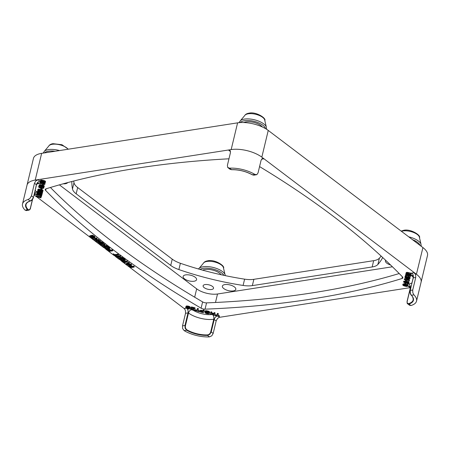 <?xml version="1.0" encoding="UTF-8"?>
<svg xmlns="http://www.w3.org/2000/svg" width="450" height="450" viewBox="0 0 450 450"><rect width="100%" height="100%" fill="white"/><g stroke="black" fill="none" stroke-linecap="round" stroke-linejoin="round"><path stroke-width="0.67" d="M228.966 158.799A711.776 301.933 -166.5 0 0 137.526 168.114A711.776 301.933 -166.5 0 0 46.119 188.792A3.572 1.513 -166.5 0 0 45.27 189.495A3.572 1.513 -166.5 0 0 45.658 190.451A711.776 301.933 -166.5 0 0 201.111 308.194A3.572 1.513 -166.5 0 0 205.048 309.167A711.776 301.933 -166.5 0 0 310.584 299.194A711.776 301.933 -166.5 0 0 401.991 278.516A3.572 1.513 -166.5 0 0 402.846 277.813A3.572 1.513 -166.5 0 0 402.457 276.857A711.776 301.933 -166.5 0 0 333.681 216.591A711.776 301.933 -166.5 0 0 259.566 166.584M399.212 273.532A711.776 301.933 13.5 0 1 312.098 292.899A711.776 301.933 13.5 0 1 206.561 302.878A3.572 1.513 13.5 0 1 202.618 301.905A711.776 301.933 13.5 0 1 115.942 244.423A711.776 301.933 13.5 0 1 50.411 187.481M262.361 126.979A10.716 4.545 -166.5 0 0 246.139 121.883A10.716 4.545 -166.5 0 0 243.877 122.541M221.164 274.748A10.716 4.545 -166.5 0 0 204.857 269.533A10.716 4.545 -166.5 0 0 202.652 270.157M211.567 289.491A5.361 2.272 13.5 0 1 205.802 288.579A5.361 2.272 13.5 0 1 203.113 285.784A5.361 2.272 13.5 0 1 205.076 284.574A5.361 2.272 13.5 0 1 210.842 285.486A5.361 2.272 13.5 0 1 213.536 288.281A5.361 2.272 13.5 0 1 211.567 289.491M67.697 182.593A6.919 2.936 13.5 0 1 65.34 183.735A6.919 2.936 13.5 0 1 64.148 183.842A14.287 14.287 0 0 1 63.118 183.825M185.676 274.882A6.919 2.936 13.5 0 1 195.171 277.228A6.919 2.936 13.5 0 1 194.051 281.227A6.919 2.936 13.5 0 1 192.864 281.329A14.287 14.287 0 0 1 185.704 279.613A6.919 2.936 13.5 0 1 185.676 274.882M224.904 284.574A6.919 2.936 13.5 0 1 234.399 286.926A6.919 2.936 13.5 0 1 233.286 290.925A6.919 2.936 13.5 0 1 232.093 291.026A14.287 14.287 0 0 1 224.933 289.305A6.919 2.936 13.5 0 1 224.904 284.574M421.093 282.139L427.5 255.454A22.326 9.473 -166.5 0 0 422.921 247.579L268.245 130.427A22.326 9.473 -166.5 0 0 237.594 122.85L41.642 153.349L35.218 180.084A22.326 9.473 -166.5 0 0 27.034 185.113A22.326 9.473 13.5 0 1 35.218 180.084A22.326 9.473 13.5 0 1 35.319 180.073A22.326 9.473 13.5 0 1 38.137 179.792L35.814 180.894L34.464 183.229L31.444 195.812L30.122 198.174L28.125 199.519L30.099 201.015L32.079 199.659L33.396 197.291L31.444 195.812M229.646 168.907L231.536 169.661L229.562 168.165L227.683 167.428L227.402 165.313L230.422 152.73L230.169 150.643L228.611 150.148A22.326 9.473 13.5 0 1 231.081 149.602A22.326 9.473 13.5 0 1 261.827 157.162A22.326 9.473 13.5 0 1 261.906 157.219A22.326 9.473 13.5 0 1 263.767 158.833L262.221 158.563L261.073 160.307L258.053 172.89L256.866 174.639L253.901 175.174L252.304 174.814L254.385 175.022M262.642 158.422L262.221 158.563M185.968 308.216L184.343 308.469L185.451 310.584L185.529 313.29L182.509 325.873L182.627 328.573L184.14 330.621L186.643 330.233L185.107 328.185L184.978 325.491L182.509 325.873M256.866 174.639L254.914 174.431L252.405 174.819A19.114 8.106 -166.5 0 0 231.536 169.661L231.711 169.656M407.947 285.964A3.932 1.665 -166.5 0 0 408.201 286.172L410.13 287.511M411.013 275.153A3.932 1.665 -166.5 0 0 411.188 275.299A3.572 2.363 -52.1 0 1 412.627 275.625L413.274 277.841L410.124 290.509C409.882 292.483 410.248 294.041 411.221 295.183C412.554 296.291 413.201 297.866 413.151 299.919A18.754 7.954 13.5 0 1 408.763 303.57L408.949 304.037A19.114 8.106 -166.5 0 0 411.407 295.251L413.91 294.863L412.808 292.748L412.723 290.042L410.254 290.424L410.321 293.136L411.171 294.975M252.253 174.578L252.304 174.814C245.908 171.338 239.018 169.633 231.626 169.706L229.984 169.251L227.683 167.428M409.371 305.038L410.929 305.533L408.949 304.037L407.413 303.553L409.663 305.342M209.846 334.299L207.512 335.391L207.428 334.907A18.754 7.954 13.5 0 1 186.947 329.844L186.643 330.233A19.114 8.106 -166.5 0 0 207.512 335.391L209.492 336.887L211.809 335.784L213.159 333.444L211.213 331.971L209.846 334.299M30.426 200.897L30.099 201.015A19.114 8.106 -166.5 0 0 27.641 209.801L29.171 210.077L26.269 210.606M32.462 199.401L30.369 208.131C29.79 209.773 29.014 210.223 28.029 209.475L25.138 210.195L26.685 210.459M187.256 308.829A3.572 2.25 -98.8 0 1 187.898 310.202A3.572 2.25 -98.8 0 1 187.999 312.907L188.488 313.026A18.754 7.954 -166.5 0 0 213.744 319.264L216.18 320.867L217.502 318.504L219.504 317.16L218.728 316.575M414.118 272.711L411.868 273.06A3.572 2.25 81.2 0 1 413.179 275.141A3.572 2.25 81.2 0 1 413.274 277.841L415.744 277.459L415.626 274.759L414.118 272.711A22.326 9.473 13.5 0 1 416.424 274.258L261.827 157.162A22.326 9.473 -166.5 0 0 231.176 149.586L35.319 180.073M41.057 181.716L40.224 181.845L39.808 182.796L40.432 182.357L41.445 182.43L43.993 184.078L44.207 183.324L44.679 183.195L45.028 183.482L44.73 184.545L43.869 184.539L41.355 182.835L40.506 182.976L41.355 183.898L40.123 183.454L39.808 182.796L39.848 183.144M37.727 192.42L37.086 192.566L36.9 193.309L37.575 193.044L42.075 194.372L37.969 193.567L41.844 195.193L37.62 194.822L41.614 196.02L36.579 194.906L36.861 194.355L40.157 194.777L36.906 193.494M37.316 194.406L37.462 193.781L36.799 193.787L36.579 194.906M40.967 182.739L41.653 183.178L41.507 183.803L41.653 183.172L41.501 183.808M41.704 193.399L42.227 193.742L42.075 194.366L42.227 193.736M42.075 194.372L42.227 193.742M41.917 194.377L41.844 195.182L41.917 194.377M41.659 195.21L41.614 196.009L41.659 195.21M34.082 194.861L35.966 196.29M36.838 196.948L89.634 236.936M90.9 237.898L92.509 239.119L96.767 238.708L95.664 240.418L98.752 240.21L95.186 241.009L94.444 240.581L95.726 239.091L92.61 239.31M92.959 239.456L94.444 240.581L95.271 239.164M94.956 240.969L95.873 241.661M96.345 242.021L97.965 243.253M99.54 244.44L100.457 245.138L104.715 244.727L103.612 246.442L106.701 246.229L103.129 247.028L102.392 246.6L103.674 245.109L100.558 245.329M100.907 245.475L102.392 246.6L103.213 245.183M102.904 246.988L103.68 247.579M105.801 249.182L107.128 250.189M108.72 251.393L113.017 254.649M115.459 256.5L116.027 256.928M116.477 257.271L117.962 258.396L119.244 256.905L116.876 257.271L116.027 256.944L119.419 256.343L120.437 256.753L119.183 258.233L122.271 258.024L119.042 258.801L117.973 258.491M118.474 258.778L119.25 259.369M121.371 260.977L122.012 261.461M124.453 263.312L125.899 264.409M126.489 264.853L128.588 266.445M130.179 267.649L184.753 308.987M185.664 307.761L185.979 307.029M186.576 307.159L187.802 307.941L188.854 307.986L189.388 307.507M185.985 307.074L186.069 306.72L187.206 306.557L189.428 307.17L190.266 308.407L189.36 309.037L187.56 308.908L185.67 307.755L188.708 308.616L189.236 308.137L188.792 307.322L185.889 306.911L186.66 305.949L189.011 306.293L190.294 307.147L190.277 308.351M190.266 308.407L190.417 307.777M193.657 309.471L193.528 309.994L193.674 309.471L191.143 308.678L193.764 309.15L193.933 308.548L191.126 307.671L194.422 308.301L194.974 308.723L194.422 310.449L190.794 309.623L190.873 308.812L191.385 308.796M191.227 308.818L191.295 308.048L191.801 307.997M191.211 307.822L191.273 307.041L191.807 306.99L195.036 307.856L194.974 308.723M216.833 316.108A3.572 2.323 127.1 0 0 215.567 317.042A3.572 2.323 127.1 0 0 214.234 319.387L211.213 331.971L210.724 331.847L213.744 319.264A3.572 2.205 81.9 0 0 212.389 314.477A3.932 1.665 -166.5 0 1 213.621 314.438L213.474 315.045M210.347 314.471L210.876 311.946L211.461 311.811L211.894 312.193L211.748 312.806L211.894 312.188L211.545 313.537L213.744 314.077L214.144 313.206L214.881 313.391L214.493 315.287L213.564 315.27L213.643 314.432L211.444 313.886L211.084 314.651L210.347 314.471L210.724 312.57L211.742 312.823M211.719 312.913L213.896 313.453L214.093 312.739L214.678 312.604L215.111 312.992L214.965 313.599M215.184 315.647L215.409 314.764L216.928 315.084L217.356 313.543L217.935 313.408L218.374 313.796L217.789 315.962L219.201 316.637L215.094 315.484L216.776 315.714L217.204 314.173L218.222 314.426M217.963 315.343L219.426 315.754L219.369 316.541M218.891 317.413L410.158 287.646M405.473 284.029L407.239 284.569L407.087 285.199L407.919 286.082L406.744 286.476L405.113 286.189L403.447 285.632L402.772 284.822L403.329 283.871L404.865 283.905M407.239 284.569L407.914 285.041L407.919 286.082M405.934 273.926L406.311 272.52L407.498 272.334L411.227 273.223L411.317 274.112L407.452 273.431L406.738 273.707L406.957 274.14L410.833 275.276L410.743 275.586L406.873 274.641L405.934 273.926L406.631 272.959L411.317 274.112L411.356 273.296L411.322 274.112M42.84 182.402L44.145 183.448L44.353 182.711L44.207 183.324M44.831 182.565L45.028 183.471M45.101 182.683L45.028 183.476L45.101 182.683M407.002 282.459L408.668 283.179L408.279 284.062L403.796 282.251L403.571 281.931L403.931 281.762L408.566 282.178L408.769 282.617L404.73 282.229L408.572 283.944L408.724 283.314M411.941 282.932A15.182 6.441 13.5 0 1 408.78 283.911A3.932 1.665 -166.5 0 0 408.566 283.95L408.718 283.32M403.571 281.942L403.847 281.177L405.54 281.244M406.215 281.306L408.718 281.548L409.123 281.869L408.977 282.493L409.129 281.869L408.971 282.499M404.376 279.557L404.432 278.764L405.641 278.871L405.832 278.19L405.697 278.775L406.451 278.674L409.472 280.631L405.411 280.136L404.28 279.394L405.495 279.501L405.697 278.775M407.858 278.803L409.551 279.861L409.472 280.631M405.27 276.182L405.714 274.506L406.412 274.399M410.721 275.586L410.496 276.469L406.356 275.507L405.945 276.508L405.276 276.171L405.771 274.972L410.692 276.351L410.732 275.529L410.698 276.339M406.772 277.886L407.059 276.739L408.668 276.733L410.136 277.554L410.029 278.511L409.241 278.933L406.204 278.342L404.972 277.588L405.163 276.924L406.147 276.863L406.474 277.116L405.551 277.38L405.855 277.757L407.115 278.201L406.907 277.369L408.521 277.363L409.686 277.864L410.029 278.511M404.899 277.222L405.315 276.294M405.793 276.188L406.547 276.339L406.474 277.104L406.626 276.48M406.474 277.116L406.626 276.486M406.007 277.127L407.267 277.571M406.463 279.956L406.254 281.233L405.501 281.216L405.557 280.569L406.384 280.772L406.536 280.136M405.501 281.216L405.624 280.243M404.651 284.237L404.871 283.461L405.467 283.607L405.411 284.254L404.584 284.046L404.865 282.96L405.332 282.853M405.619 282.977L405.54 283.781L405.619 282.977M40.438 181.507L40.629 180.186L41.614 180.039L44.91 180.877L45.467 181.288L45.444 182.295L44.139 182.7L41.124 181.946L40.286 181.058L41.462 180.664L44.764 181.507L45.439 182.317L45.467 181.288L45.439 182.317M42.176 185.113L42.458 184.016L43.211 184.033L43.138 184.838L43.211 184.033M38.672 187.149L42.384 187.374L43.785 188.246L42.576 188.139L42.373 188.865L41.619 188.961L38.672 187.149L38.745 186.373L39.724 186.379M43.082 187.211L43.847 187.453L43.785 188.246M41.693 189.596L42.947 190.294L42.924 191.295L43.076 190.682M42.919 191.323L42.795 190.924L42.514 191.644L40.224 191.453L38.604 190.946L37.772 190.063L38.947 189.669L42.795 190.924L42.947 190.294L43.071 190.693M37.918 190.513L38.109 189.191L40.973 189.388M36.034 196.689L36.27 195.744L40.41 196.706L40.613 195.981L40.5 196.464L41.338 196.672L40.843 197.876L35.921 196.493L40.258 197.336L40.5 196.464M37.361 192.229L37.468 191.548L38.79 191.464L39.741 192.009L41.861 192.234L42.429 193.078L41.496 193.562L37.777 192.578L37.361 192.229L37.429 191.199L37.508 191.599L37.62 190.924L38.43 190.755M39.521 191.053L40.247 191.25M42.013 191.604L42.491 191.998L42.435 193.039L42.587 192.431M42.429 193.078L42.581 192.454M40.989 189.793L41.152 188.691L41.046 189.152L41.873 189.354L41.276 189.922L41.046 189.152M42.947 185.091L44.207 185.788L44.184 186.795L43.774 187.138L41.484 186.947L39.178 186.013L39.218 185.316L40.208 185.169L42.801 185.721L44.179 186.817L44.207 185.788L44.179 186.817M39.178 186.013L39.369 184.691L42.233 184.888M196.942 310.146L197.421 309.071L198.152 309.257L197.809 311.023L199.215 311.704L195.109 310.545L195.429 309.825L196.942 310.146L197.572 308.447L198.304 308.627L198.242 309.471M198.236 309.488L198.388 308.858M197.983 310.404L199.446 310.815L199.384 311.603M204.84 311.406L205.706 310.708L208.654 311.203L209.745 312.086L209.638 313.144M209.627 313.2L209.593 312.716L209.334 313.605L208.755 313.836L206.876 313.684L205.571 313.217L204.699 311.979L206.393 311.304L208.502 311.827L209.593 312.716L209.745 312.086L209.779 312.57M199.873 311.248L200.638 310.236L203.029 310.646L203.394 309.887L204.131 310.067L204.069 310.905M203.029 310.646L202.877 311.276L203.243 310.517L203.979 310.697L204.216 310.298M90.945 236.239L92.762 236.014L94.258 236.807L94.871 237.774L92.846 238.388L90.945 237.921L89.657 236.976L89.893 236.301L90.653 236.576L90.782 237.358L91.845 237.825L93.96 237.493L92.543 236.334L91.896 236.43L92.447 237.122L90.945 236.239L91.08 235.474L92.357 235.243L94.41 236.177L94.927 236.7L94.883 237.735M89.533 236.638L90.045 235.671L90.804 235.946L90.664 236.61M90.647 236.678L90.793 236.047M90.664 236.453L91.997 237.195L94.112 236.863M95.979 241.864L96.3 240.919L99.433 240.429L100.243 240.598L100.204 241.386L100.35 240.773L99.917 241.537L95.979 241.864L99.281 241.059L100.192 241.414M100.457 245.149L100.873 244.406L104.001 243.917L104.991 244.221L104.822 245.07M104.237 245.739L106.521 245.458L106.954 245.784L106.808 246.381M106.802 246.414L106.954 245.784M102.544 245.97L102.403 246.696M108.579 248.889L110.756 250.031L112.686 250.02L112.652 250.819L112.798 250.2M110.756 250.031L110.604 250.661L112.539 250.65L112.798 250.217M107.151 249.249L107.016 249.829M116.128 257.124L116.443 256.196L119.571 255.713L120.561 256.011L120.392 256.86M119.807 257.529L122.091 257.248L122.524 257.574L122.377 258.171M122.372 258.204L122.524 257.574M117.962 258.401L118.783 256.972M122.642 260.73L123.671 261.422L127.018 260.983L127.474 261.332L127.328 261.934M123.671 261.422L123.519 262.052L127.209 261.765L127.474 261.332M124.965 262.406L124.999 263.256L124.509 263.329L122.158 261.63L122.49 261.354L123.519 262.052M132.216 266.287L132.064 266.918L133.65 266.754L134.106 267.103L130.292 267.688L128.571 266.423L128.784 265.286L130.444 265.23L132.216 266.287L133.796 266.124L134.257 266.473L134.111 267.069L134.263 266.456M134.106 267.103L134.257 266.473M129.071 263.363L129.949 264.021L131.468 264.246L131.254 265.162L126.067 264.651L126.051 264.234L128.683 262.986L129.111 263.317L128.52 263.683L129.797 264.651L131.316 264.876L131.254 265.162M125.91 264.471L126.203 263.604L128.492 262.327L129.263 262.609L129.122 263.273M119.852 258.649L121.759 259.869M121.596 259.892L121.444 260.522L122.422 260.37L120.966 259.194L121.264 258.474L123.497 259.594M120.971 259.183L121.264 258.474L121.112 259.104L123.03 260.274L124.161 260.1L122.676 258.975L123.002 258.722L125.224 260.432L121.629 261.034L119.402 259.256L121.444 260.522M122.541 258.789L122.692 258.159L123.469 258.249L125.196 259.554L125.229 260.421M125.224 260.432L125.196 259.554L125.229 260.426M114.677 254.61L114.525 255.24L118.221 254.953L115.161 255.718L115.841 256.539L113.164 254.818L113.164 253.986L114.677 254.61L118.024 254.171L118.479 254.52L118.333 255.122L118.479 254.503M118.328 255.144L118.479 254.52M115.971 255.594L115.841 256.539M113.012 254.621L113.327 253.89L113.175 254.52L114.525 255.24M104.282 246.859L106.189 248.074M106.026 248.102L105.874 248.726L106.853 248.574L105.396 247.399L105.694 246.684L105.401 247.393L105.547 246.769L105.986 246.701L107.927 247.804M105.396 247.399L107.46 248.484L108.591 248.304L106.971 246.999L107.123 246.364L107.584 246.296L109.806 248.006L109.373 248.766L106.059 249.244L103.832 247.466L105.874 248.726M106.971 246.999L107.28 246.274L107.128 246.904L109.659 248.636L109.626 247.764L109.659 248.636M97.824 242.741L98.376 241.779M99.782 241.532L102.527 242.387L103.551 243.219L103.326 243.968L99.653 244.479L97.931 243.214L97.959 242.167M92.509 239.13L92.925 238.388L92.779 239.018M94.506 238.14L96.919 238.078L96.874 239.051M96.294 239.715L98.573 239.439L99.006 239.766L98.859 240.362M94.596 239.951L94.455 240.677M408.06 285.497L407.914 285.041L407.931 286.054L408.066 285.486M410.94 275.462L411.086 274.854L410.946 275.456L411.086 274.86L410.535 274.472L408.037 273.853L407.886 274.483M406.89 273.077L408.037 273.853M190.794 309.623L193.528 309.994M213.564 315.27L213.621 314.426M33.339 197.494L33.469 197.415C32.732 199.395 31.669 200.604 30.285 201.037L30.285 201.043C27.759 201.909 26.353 203.062 26.049 204.508A18.754 7.954 13.5 0 0 28.029 209.475M25.138 210.195A22.326 9.473 13.5 0 1 22.5 203.985A22.326 9.473 13.5 0 1 28.125 199.519M186.947 329.844C185.625 328.843 185.13 327.431 185.468 325.609L184.978 325.491L187.999 312.907L185.529 313.29M210.724 331.847C210.195 333.624 209.093 334.642 207.428 334.907M216.18 320.867L213.159 333.444M209.492 336.887A22.326 9.473 13.5 0 1 184.14 330.621M408.763 303.57C407.503 303.761 406.986 302.996 407.222 301.269L407.166 301.472M229.562 168.165A22.326 9.473 13.5 0 1 254.914 174.431M422.921 247.579L416.424 274.258A22.326 9.473 13.5 0 1 421.082 282.195L416.548 301.067A22.326 9.473 13.5 0 1 410.929 305.533M415.744 277.459L412.723 290.042M413.91 294.863A22.326 9.473 13.5 0 1 416.548 301.067M94.753 239.749L94.607 240.379M97.802 242.848L98.927 242.229L101.002 242.331L103.326 243.968M101.154 241.701L101.002 242.331M102.33 243.568L101.059 242.775L98.826 242.961L99.63 243.984L102.33 243.568M98.949 242.651L99.782 243.354L99.63 243.984M99.782 243.354L101.661 243.062M107.606 247.854L107.46 248.484M103.832 246.921L103.68 247.551L103.961 246.932M123.176 259.644L123.03 260.274M119.396 258.744L119.256 259.341L119.531 258.722M129.949 264.021L129.797 264.651M126.416 263.486L126.264 264.116M128.16 262.468L128.008 263.093M128.087 263.908L126.917 264.521L129.026 264.617L128.087 263.908M128.464 266.136L130.292 265.86L132.064 266.918M130.241 267.199L131.456 267.013L130.168 266.271L129.426 266.428L130.241 267.199L130.776 266.512M129.814 266.878L129.966 266.248L130.393 266.574M127.474 261.315L127.041 262.086L124.149 262.53L124.836 263.351M122.113 261L122.012 261.422L122.254 260.977M118.271 257.563L118.119 258.193M112.646 250.847L108.832 251.432L107.111 250.166L107.173 249.66L108.827 249.604L110.604 250.661M106.999 249.879L107.308 249.086M108.782 250.948L109.997 250.757L108.709 250.014L107.966 250.166L108.782 250.948L109.316 250.256M108.354 250.622L108.506 249.992L108.934 250.318M102.701 245.773L102.549 246.398M92.587 237.049L92.739 236.419L92.447 237.122M193.911 308.543L193.764 309.15M204.216 310.286L203.4 312.722L200.7 312.081L199.879 311.237L200.486 310.86L202.877 311.276M199.918 311.535L200.031 310.607M202.607 312.244L202.787 311.597L200.914 311.484L202.607 312.244L202.764 311.591M200.914 311.484L201.043 311.76L201.15 311.31M201.195 311.13L202.759 311.614M213.896 313.453L213.744 314.077M216.928 315.084L216.776 315.714M205.886 311.608L205.802 312.683L206.235 313.065L207.551 313.436L208.597 312.941L208.339 312.272L207.382 311.833L206.044 311.861L205.802 312.683L205.734 312.238M205.948 312.053L207.703 312.806L208.744 312.317M208.603 312.902L208.581 312.593M195.204 310.708L196.791 310.776M185.844 308.104L185.816 307.125M189.248 308.081L189.186 307.682M40.506 182.976L40.815 183.369L40.956 182.779M40.224 181.845L40.078 182.458M43.943 183.324L43.791 183.954M44.145 183.448L43.993 184.078M43.656 185.383L43.504 186.013M40.624 185.608L39.729 185.726L40.106 186.103L43.481 186.649L40.624 185.608M39.729 185.726L40.106 186.103L40.236 185.563M40.258 185.473L42.711 186.126L42.559 186.756M43.481 186.638L43.318 186.39L43.211 186.801M41.839 189.023L41.873 189.354M39.892 191.379L39.741 192.009M40.483 192.274L39.983 192.487L40.151 192.791L41.771 192.921L40.483 192.274M39.983 192.487L40.151 192.791L40.269 192.291M40.303 192.167L41.411 192.493L41.259 193.123M38.177 191.812L38.076 192.246L39.33 192.319L38.728 191.852L38.07 191.841L38.076 192.246L37.935 191.981M40.41 196.706L40.258 197.336M41.355 196.132L41.338 196.672L41.49 196.037M41.631 195.328L41.614 196.02M41.895 194.479L41.844 195.193M42.396 189.883L42.244 190.513M39.364 190.114L38.469 190.226L38.852 190.609L42.221 191.154L39.364 190.114M38.469 190.226L38.852 190.609L38.981 190.069M39.004 189.979L41.451 190.626L41.304 191.256M42.227 191.143L42.058 190.89L41.957 191.306M42.733 187.189L42.705 187.689L42.857 187.048M41.811 187.948L39.814 187.459L41.636 188.572L41.811 187.948M41.788 187.942L41.636 188.572M43.003 185.31L42.249 185.293L42.306 184.646L43.065 184.663L43.003 185.31M42.249 185.293L42.328 184.477M43.2 184.089L43.133 184.854M44.91 180.877L44.764 181.507M41.884 181.108L40.984 181.226L41.366 181.603L44.741 182.149L41.884 181.108M40.984 181.226L41.366 181.603L41.496 181.063M41.518 180.973L43.982 181.626M44.741 182.138L44.578 181.884L44.471 182.301M405.608 283.028L405.54 283.798M406.423 280.114L406.384 280.772M404.972 277.588L405.051 276.576M408.617 278.505L409.236 278.454L409.146 278.027L407.34 277.841L408.617 278.505L408.763 277.875L409.129 277.886M409.359 278.319L409.146 278.027M407.841 277.622L408.763 277.875M406.738 273.707L406.957 274.14L407.104 273.516M405.343 276.362L405.428 275.541M405.641 278.871L405.495 279.501M405.411 280.136L405.517 279.326M406.26 279.686L408.257 280.181L406.434 279.067L406.26 279.686M403.611 282.099L403.723 281.306M404.775 281.177L404.623 281.807M408.173 281.475L408.026 282.105M402.896 285.227L403.178 284.501L404.066 284.439L407.087 285.199M404.218 283.815L404.066 284.439M406.327 286.031L407.222 285.919L405.456 285.114L403.47 284.991L406.327 286.031L406.479 285.401L405.439 285.182L405.293 285.812M407.228 285.907L406.839 285.542M403.47 284.991L403.627 285.255L403.729 284.839M404.229 285.514L404.381 284.884L405.439 285.182M390.611 265.022A14.287 14.287 0 0 1 388.001 263.925A6.919 2.936 13.5 0 1 385.65 260.291M59.394 184.866L196.678 288.844A15.182 6.441 -166.5 0 0 217.519 293.996L392.417 266.777M73.704 181.029A160.751 68.192 -166.5 0 0 73.991 182.7A17.859 7.577 -166.5 0 0 77.676 187.526L172.243 259.149A17.859 7.577 -166.5 0 0 180.382 263.284A160.751 68.192 -166.5 0 0 244.614 279.157A17.859 7.577 -166.5 0 0 253.856 279.321L373.663 260.674A17.859 7.577 -166.5 0 0 379.395 258.176A160.751 68.192 -166.5 0 0 381.133 256.078M382.714 257.541A160.751 68.192 13.5 0 1 377.882 264.471A17.859 7.577 13.5 0 1 372.156 266.968L252.349 285.615A17.859 7.577 13.5 0 1 243.101 285.446A160.751 68.192 13.5 0 1 178.869 269.572A17.859 7.577 13.5 0 1 170.736 265.444L76.168 193.815A17.859 7.577 13.5 0 1 72.484 188.994A160.751 68.192 13.5 0 1 71.865 181.496M41.642 153.349A22.326 9.473 -166.5 0 0 33.452 158.377L27.045 185.062M44.454 152.91A13.326 5.653 13.5 0 1 48.6 151.183A13.326 5.653 13.5 0 1 55.114 151.251M240.261 122.569A13.326 5.653 13.5 0 1 244.558 120.684A13.326 5.653 13.5 0 1 257.614 122.428A13.326 5.653 13.5 0 1 265.562 128.644M412.436 239.636A13.326 5.653 13.5 0 1 420.137 245.469M199.974 269.415A13.326 5.653 13.5 0 1 203.271 268.335A13.326 5.653 13.5 0 1 223.892 275.338M205.048 309.167L206.561 302.878M59.552 150.559A14.051 5.962 -166.5 0 0 48.465 149.602A14.051 5.962 -166.5 0 0 44.612 150.981L48.645 146.199A10.451 4.433 13.5 0 1 52.312 144.292A10.451 4.433 13.5 0 1 68.113 149.226M263.706 123.874A14.051 5.962 -166.5 0 0 244.417 119.104A14.051 5.962 -166.5 0 0 240.57 120.482L244.603 115.706A10.451 4.433 13.5 0 1 248.271 113.794A10.451 4.433 13.5 0 1 262.62 117.337A10.451 4.433 13.5 0 1 264.814 120.555L266.237 126.647A14.051 5.962 -166.5 0 0 263.706 123.874M421.318 246.487L420.913 243.799A14.051 5.962 -166.5 0 0 408.757 236.852M401.434 231.306A10.451 4.433 13.5 0 1 402.941 230.946A10.451 4.433 13.5 0 1 413.707 232.515A10.451 4.433 13.5 0 1 419.49 237.707L420.913 243.799M225.411 275.659L224.955 274.298A14.051 5.962 -166.5 0 0 222.424 271.524A14.051 5.962 -166.5 0 0 203.136 266.754A14.051 5.962 -166.5 0 0 199.282 268.132L198.399 268.965M223.532 268.206C225.298 266.074 214.864 259.048 207.681 260.826C205.577 261.129 204.12 261.973 203.321 263.357A10.451 4.433 13.5 0 1 206.989 261.444A10.451 4.433 13.5 0 1 221.333 264.988A10.451 4.433 13.5 0 1 223.532 268.206L224.955 274.298M413.145 277.926L410.192 290.632M408.201 286.172A3.572 2.323 127.1 0 1 409.601 286.47L410.243 288.686A18.754 7.954 -166.5 0 0 410.574 288.624M34.464 183.229L36.489 184.832L33.469 197.415L36.416 184.708A3.572 2.323 -52.9 0 1 37.749 182.357A3.572 2.323 -52.9 0 1 39.909 181.136L38.137 179.792M40.511 181.738A3.932 1.665 -166.5 0 0 39.909 181.136M36.776 184.095A15.182 6.441 13.5 0 1 39.33 183.398A3.572 2.295 80.4 0 0 37.991 183.021L37.98 183.021M39.33 183.398A3.932 1.665 -166.5 0 0 39.915 183.246M34.386 193.601A3.572 2.363 127.9 0 1 36.922 192.009A15.182 6.441 13.5 0 1 35.168 190.339M37.316 192.369A3.932 1.665 -166.5 0 0 36.922 192.009M34.206 194.338L34.965 193.86A3.572 2.25 -98.8 0 1 36.242 194.248A3.932 1.665 -166.5 0 0 36.641 194.164M34.149 194.574L36.242 194.248M37.26 192.381L37.108 193.011M37.699 192.532L37.575 193.044M37.086 192.566L36.939 193.174M37.012 193.742L36.861 194.355M36.799 193.787L36.652 194.389M36.703 193.933L36.557 194.552M190.873 308.812A3.932 1.665 -166.5 0 0 190.209 308.548M212.389 314.477A15.182 6.441 13.5 0 1 211.202 314.606M210.735 314.634A15.182 6.441 13.5 0 1 193.196 310.264M215.46 314.758A3.932 1.665 -166.5 0 0 214.695 314.578M408.195 284.062A3.932 1.665 -166.5 0 0 407.436 284.664M411.188 275.299A15.182 6.441 13.5 0 1 413.224 277.318M411.868 273.06A3.932 1.665 -166.5 0 0 411.227 273.223M261.557 159.176L263.767 158.833M228.611 150.148L230.383 151.493A3.932 1.665 -166.5 0 0 230.507 151.577M408.78 283.911A3.572 2.295 -99.6 0 1 410.243 288.686L407.222 301.269M410.406 274.118A3.932 1.665 -166.5 0 0 410.479 274.461M410.535 274.472L410.383 275.102M410.912 273.122L410.76 273.746M191.042 309.729A3.572 2.278 -53.6 0 0 188.488 313.026L185.468 325.609M191.014 308.751L190.862 309.381M215.409 314.764L215.257 315.388M215.814 314.809L215.662 315.439M96.052 237.898L95.901 238.528M96.919 238.078L96.767 238.708M97.043 238.202L96.891 238.826M98.145 239.428L97.999 240.058M98.573 239.439L98.426 240.069M94.657 239.856L94.506 240.486M99.056 241.672L98.927 242.229M99.771 241.56L99.63 242.162M100.462 241.566L100.311 242.196M101.661 241.875L101.509 242.499M102.105 242.1L101.953 242.724M102.527 242.387L102.375 243.017M103.354 243.011L103.202 243.641M99.366 243.039L99.214 243.669M105.986 246.701L105.834 247.331M106.29 246.853L106.138 247.483M107.584 246.296L107.432 246.926M107.899 246.454L107.747 247.084M103.826 246.949L103.686 247.545M104.276 246.881L104.13 247.489M104.591 247.016L104.445 247.646M117.562 254.16L117.411 254.79M118.024 254.171L117.872 254.801M116.004 255.617L115.853 256.247M113.647 253.918L113.496 254.542M113.979 254.087L113.833 254.717M121.556 258.497L121.404 259.121M121.86 258.649L121.708 259.279M123.154 258.092L123.002 258.722M123.469 258.249L123.317 258.879M119.846 258.671L119.7 259.279M120.161 258.806L120.009 259.436M130.607 264.054L130.455 264.684M131.158 264.105L131.006 264.735M131.468 264.246L131.316 264.876M126.203 263.604L126.051 264.234M128.492 262.327L128.34 262.957M128.835 262.356L128.683 262.986M129.167 262.502L129.021 263.132M133.341 266.113L133.194 266.743M133.796 266.124L133.65 266.754M128.616 265.506L128.475 266.085M129.229 265.151L129.077 265.781M130.444 265.23L130.292 265.86M131.636 265.849L131.484 266.479M126.557 260.972L126.405 261.602M127.018 260.983L126.866 261.613M124.999 262.429L124.847 263.059M122.597 260.921L122.49 261.354M122.974 260.899L122.828 261.529M116.443 256.196L116.291 256.826M119.571 255.713L119.419 256.343M120.437 255.893L120.285 256.517M120.561 256.011L120.409 256.641M121.663 257.243L121.511 257.873M122.091 257.248L121.939 257.878M118.114 257.766L117.962 258.396M118.176 257.67L118.024 258.3M111.881 249.857L111.729 250.487M112.337 249.868L112.185 250.498M107.736 249.019L107.612 249.525M108.979 248.974L108.827 249.604M110.171 249.593L110.019 250.222M100.873 244.406L100.721 245.036M104.001 243.917L103.849 244.547M104.867 244.097L104.715 244.727M104.991 244.221L104.839 244.851M106.093 245.447L105.941 246.077M106.521 245.458L106.374 246.088M102.606 245.874L102.454 246.504M96.3 240.919L96.148 241.543M99.433 240.429L99.281 241.059M99.889 240.441L99.737 241.065M92.357 235.243L92.211 235.873M92.093 235.266L91.941 235.896M92.61 235.282L92.458 235.912M92.914 235.384L92.762 236.014M93.746 235.755L93.594 236.385M94.41 236.177L94.258 236.807M89.685 236.008L89.561 236.526M90.045 235.671L89.893 236.301M90.394 235.699L90.242 236.329M90.714 235.845L90.562 236.469M90.934 236.728L90.782 237.358M91.423 237.015L91.271 237.639M91.997 237.195L91.845 237.825M92.633 237.268L92.486 237.898M93.291 237.223L93.139 237.853M92.498 236.34L92.385 236.807M91.333 235.384L91.181 236.014M191.295 308.048L191.143 308.678M191.441 307.957L191.289 308.588M191.801 308.019L191.655 308.627M191.278 307.041L191.126 307.671M191.43 306.945L191.278 307.575M191.807 306.99L191.655 307.62M194.574 307.676L194.422 308.301M191.362 308.891L191.233 309.426M203.197 310.044L203.046 310.674M203.394 309.887L203.243 310.517M203.777 309.909L203.625 310.539M200.638 310.236L200.486 310.86M202.095 310.416L201.943 311.046M202.072 311.445L201.921 312.075M210.409 313.611L210.257 314.241M210.876 311.946L210.724 312.57M211.072 311.782L210.921 312.412M211.461 311.811L211.314 312.441M214.093 312.739L213.941 313.369M214.29 312.576L214.144 313.206M214.678 312.604L214.532 313.234M217.356 313.543L217.204 314.173M217.553 313.38L217.401 314.01M217.935 313.408L217.783 314.038M219.054 315.608L218.903 316.238M205.138 310.944L204.986 311.569M205.706 310.708L205.554 311.338M206.544 310.674L206.393 311.304M207.619 310.86L207.467 311.49M208.654 311.203L208.502 311.827M209.368 311.619L209.216 312.249M206.387 312.441L206.235 313.065M207.124 312.716L206.972 313.341M207.703 312.806L207.551 313.436M208.187 312.772L208.035 313.402M208.547 312.609L208.395 313.239M197.376 308.604L197.224 309.234M197.572 308.447L197.421 309.071M197.949 308.469L197.803 309.099M199.069 310.669L198.922 311.299M195.261 309.921L195.109 310.545M195.429 309.825L195.278 310.449M195.834 309.87L195.683 310.5M186.66 305.949L186.508 306.579M186.221 306.09L186.069 306.72M187.357 305.927L187.206 306.557M188.297 306.084L188.145 306.714M189.011 306.293L188.859 306.923M189.574 306.54L189.428 307.17M190.013 306.838L189.866 307.468M190.294 307.147L190.142 307.772M185.968 307.063L185.828 307.659M186.255 307.198L186.143 307.676M186.559 307.238L186.424 307.783M186.756 307.344L186.604 307.974M187.161 307.699L187.009 308.323M187.802 307.941L187.65 308.565M188.854 307.986L188.708 308.616M186.041 306.281L185.889 306.911M44.477 182.711L44.364 183.178M44.797 182.689L44.679 183.195M41.231 182.857L41.085 183.487M40.584 181.727L40.432 182.357M41.017 181.896L40.911 182.346M41.524 182.098L41.445 182.43M42.283 182.329L42.193 182.711M42.823 182.464L42.688 183.026M43.369 182.863L43.223 183.493M42.868 185.434L42.801 185.721M39.369 184.691L39.218 185.316M39.763 184.556L39.617 185.186M40.359 184.539L40.208 185.169M41.991 184.826L41.839 185.456M41.648 185.895L41.496 186.525M41.068 188.977L40.922 189.607M41.951 189.039L42.03 188.719M37.62 190.924L37.468 191.548M37.974 190.778L37.822 191.407M38.407 190.856L38.278 191.379M38.886 191.059L38.79 191.464M39.476 191.25L39.369 191.683M40.202 191.441L40.095 191.88M40.629 191.542L40.556 191.863M41.175 191.649L41.102 191.953M41.991 191.717L41.861 192.234M40.922 192.426L40.776 193.056M38.711 191.846L38.565 192.459M39.184 192.043L39.077 192.493M40.742 196.014L40.669 196.335M41.473 196.121L41.344 196.661M36.27 195.744L36.118 196.374M36.748 195.801L36.596 196.431M41.181 195.306L41.091 195.677M41.67 193.556L41.552 194.029M41.164 194.355L41.079 194.698M41.619 194.462L41.524 194.867M41.608 189.934L41.541 190.226M38.109 189.191L37.958 189.821M38.509 189.062L38.357 189.692M39.099 189.039L38.947 189.669M40.731 189.326L40.579 189.956M40.387 190.401L40.236 191.031M38.745 186.373L38.593 187.003M39.403 186.3L39.251 186.93M42.823 187.194L42.705 187.672M43.47 187.307L43.318 187.937M42.458 184.016L42.306 184.646M42.615 183.887L42.463 184.517M42.93 183.909L42.778 184.539M44.207 180.591L44.055 181.221M40.629 180.186L40.477 180.816M41.023 180.056L40.871 180.686M41.614 180.039L41.462 180.664M43.251 180.321L43.099 180.951M42.902 181.395L42.756 182.025M43.971 181.626L43.819 182.256M405.022 282.831L404.871 283.461M404.865 282.96L404.713 283.59M405.321 282.909L405.18 283.483M405.636 280.249L405.557 280.569M405.579 280.395L405.428 281.025M406.862 276.964L406.71 277.594M407.059 276.739L406.907 277.369M407.464 276.626L407.312 277.251M408.026 276.621L407.874 277.251M408.668 276.733L408.521 277.363M409.326 276.947L409.174 277.577M409.838 277.234L409.686 277.864M405.304 276.322L405.163 276.924M405.714 276.508L405.641 276.817M406.299 276.233L406.147 276.863M405.984 277.217L405.855 277.757M409.101 277.999L408.977 278.516M409.309 278.162L409.236 278.454M407.829 277.661L407.689 278.252M408.33 277.796L408.178 278.426M406.311 272.52L406.164 273.15M406.783 272.329L406.631 272.959M407.498 272.334L407.346 272.959M408.493 272.52L408.341 273.15M405.714 274.506L405.562 275.136M405.917 274.343L405.771 274.972M406.412 274.416L406.26 275.029M410.248 275.524L410.136 275.985M405.984 278.257L405.9 278.601M406.783 278.533L406.716 278.82M406.946 278.584L406.868 278.916M409.236 279.653L409.084 280.282M404.432 278.764L404.28 279.394M404.601 278.662L404.449 279.293M405.006 278.713L404.854 279.338M408.144 282.921L407.993 283.551M408.499 283.072L408.347 283.697M403.847 281.177L403.695 281.807M404.083 281.132L403.931 281.762M404.404 281.143L404.252 281.773M408.358 281.492L408.206 282.122M408.549 281.514L408.397 282.144M408.718 281.548L408.566 282.178M402.924 284.192L402.772 284.822M403.329 283.871L403.178 284.501M405.619 284.068L405.467 284.692M406.547 284.321L406.395 284.951M407.059 285.654L406.963 286.076M401.991 278.516L402.407 276.801M201.111 308.194L202.618 301.905M194.67 297.202L196.678 288.844M215.482 302.479L217.519 293.996M45.658 190.451L46.046 188.814M379.395 258.176L377.882 264.471M373.663 260.674L372.156 266.968M253.856 279.321L252.349 285.615M244.614 279.157L243.101 285.446M180.382 263.284L178.869 269.572M172.243 259.149L170.736 265.444M77.676 187.526L76.168 193.815M73.991 182.7L72.484 188.994M231.176 149.586L237.594 122.85M261.827 157.162L268.245 130.427M68.344 149.192L61.971 144.731L53.01 143.674C50.901 143.977 49.449 144.821 48.645 146.199M43.031 153.191L44.612 150.981M264.814 120.555C266.58 118.423 256.151 111.397 248.968 113.175C246.859 113.479 245.402 114.323 244.603 115.706M419.49 237.707C421.251 235.575 410.822 228.549 403.639 230.327L401.152 231.092M238.989 122.692L240.57 120.482M410.113 288.765L407.093 301.348C407.036 303.075 407.239 303.913 407.706 303.857M32.608 199.215L30.437 208.254C30.476 208.991 29.914 209.644 28.755 210.218M36.489 184.832C37.288 183.403 37.789 182.801 37.997 183.021M37.041 192.741L36.9 193.326M36.664 194.068L36.517 194.692M190.856 308.846L190.704 309.476M215.241 314.876L215.089 315.489M92.503 239.147L92.655 238.517M96.919 238.961L97.071 238.331M103.399 243.894L103.551 243.264M115.999 256.449L116.151 255.819M119.25 259.346L119.402 258.716M131.417 265.056L131.569 264.426M125.904 264.392L126.051 263.762M128.469 266.108L128.621 265.483M124.993 263.261L125.145 262.631M122.006 261.428L122.158 260.798M116.021 256.956L116.173 256.326M120.437 256.77L120.583 256.146M122.377 258.188L122.529 257.563M107.004 249.857L107.156 249.227M100.451 245.166L100.603 244.536M104.867 244.98L105.013 244.35M106.808 246.398L106.959 245.768M95.867 241.678L96.019 241.054M89.544 236.576L89.691 235.946M90.658 236.644L90.81 236.014M90.911 236.138L91.063 235.507M209.632 313.172L209.784 312.542M198.242 309.476L198.394 308.846M190.271 308.379L190.423 307.749M39.938 182.267L39.803 182.812M39.026 185.574L39.178 184.944M37.271 191.841L37.423 191.216M35.921 196.498L36.068 195.868M37.766 190.074L37.918 189.444M40.286 181.074L40.432 180.444M404.584 284.057L404.73 283.427M405.911 273.566L406.063 272.936M266.642 129.336L266.237 126.647M203.321 263.357L199.282 268.132M27.034 185.113L22.5 203.985"/></g></svg>
